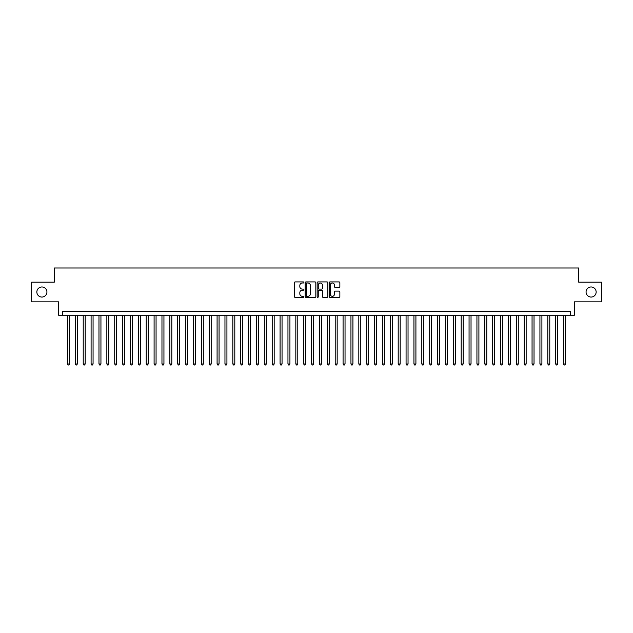 <?xml version="1.0" encoding="UTF-8"?>
<svg xmlns="http://www.w3.org/2000/svg" width="633" height="633" viewBox="0 0 633 633"><rect width="100%" height="100%" fill="white"/><g stroke="black" fill="none" stroke-linecap="round" stroke-linejoin="round"><path stroke-width="0.95" d="M303.903 282.46A0.538 0.538 0 0 0 303.357 281.922L295.152 281.922A0.775 0.775 0 0 0 294.377 282.69L294.377 296.608A0.775 0.775 0 0 0 295.152 297.375L303.357 297.375A0.538 0.538 0 0 0 303.903 296.837A0.538 0.538 0 0 0 303.357 296.299L302.297 296.299A2.477 2.477 0 0 1 299.828 293.823L299.828 292.66A2.477 2.477 0 0 1 302.297 290.191L303.357 290.191A0.538 0.538 0 0 0 303.903 289.645A0.538 0.538 0 0 0 303.357 289.107L302.297 289.107A2.477 2.477 0 0 1 299.828 286.638L299.828 285.475A2.477 2.477 0 0 1 302.297 282.998L303.357 282.998A0.538 0.538 0 0 0 303.903 282.46M586.071 292.011A5.04 5.04 0 0 0 591.111 297.051A5.04 5.04 0 0 0 596.151 292.011A5.04 5.04 0 0 0 591.111 286.971A5.04 5.04 0 0 0 586.071 292.011M36.849 292.011A5.04 5.04 0 0 0 41.889 297.051A5.04 5.04 0 0 0 46.929 292.011A5.04 5.04 0 0 0 41.889 286.971A5.04 5.04 0 0 0 36.849 292.011M339.09 287.366A0.775 0.775 0 0 0 339.858 286.599L339.858 282.69A0.775 0.775 0 0 0 339.09 281.922L329.967 281.922A0.775 0.775 0 0 0 329.192 282.69L329.192 296.608A0.775 0.775 0 0 0 329.967 297.375L339.09 297.375A0.775 0.775 0 0 0 339.858 296.608L339.858 291.892A0.775 0.775 0 0 0 339.09 291.117L335.181 291.117A0.775 0.775 0 0 0 334.414 291.892L334.414 294.226A2.065 2.065 0 0 1 332.341 296.299A2.065 2.065 0 0 1 330.276 294.226L330.276 285.072A2.065 2.065 0 0 1 332.341 282.998A2.065 2.065 0 0 1 334.414 285.072L334.414 286.599A0.775 0.775 0 0 0 335.181 287.366L339.09 287.366M570.444 315.242L574.384 315.242L574.384 301.854L601.35 301.854L601.35 282.168L578.712 282.168L578.712 267.996L54.288 267.996L54.288 282.168L31.65 282.168L31.65 301.854L58.616 301.854L58.616 315.242L570.444 315.242L570.444 311.301L62.556 311.301L62.556 315.242M315.827 282.69A0.775 0.775 0 0 0 315.052 281.922L305.929 281.922A0.775 0.775 0 0 0 305.161 282.69L305.161 296.608A0.775 0.775 0 0 0 305.929 297.375L315.052 297.375A0.775 0.775 0 0 0 315.827 296.608L315.827 282.69M317.948 281.922L327.071 281.922A0.775 0.775 0 0 1 327.839 282.69L327.839 296.608A0.775 0.775 0 0 1 327.071 297.375L323.17 297.375A0.775 0.775 0 0 1 322.395 296.608L322.395 290.966A0.775 0.775 0 0 0 321.619 290.191L319.032 290.191A0.775 0.775 0 0 0 318.257 290.966L318.257 296.837A0.538 0.538 0 0 1 317.719 297.375A0.538 0.538 0 0 1 317.173 296.837L317.173 282.69A0.775 0.775 0 0 1 317.948 281.922M306.783 282.998A0.538 0.538 0 0 0 306.237 283.544L306.237 295.753A0.538 0.538 0 0 0 306.783 296.299L307.899 296.299A2.477 2.477 0 0 0 310.376 293.823L310.376 285.475A2.477 2.477 0 0 0 307.899 282.998L306.783 282.998M322.395 285.111A2.065 2.065 0 0 0 320.33 283.038A2.065 2.065 0 0 0 318.257 285.111L318.257 288.332A0.775 0.775 0 0 0 319.032 289.107L321.619 289.107A0.775 0.775 0 0 0 322.395 288.332L322.395 285.111M67.478 315.242L67.478 363.983L69.448 363.983L69.448 315.242M69.448 363.983L68.855 365.004L68.071 365.004L67.478 363.983M75.351 315.242L75.351 363.983L77.321 363.983L77.321 315.242M77.321 363.983L76.728 365.004L75.944 365.004L75.351 363.983M83.224 315.242L83.224 363.983L85.194 363.983L85.194 315.242M85.194 363.983L84.6 365.004L83.817 365.004L83.224 363.983M91.097 315.242L91.097 363.983L93.067 363.983L93.067 315.242M93.067 363.983L92.481 365.004L91.69 365.004L91.097 363.983M98.977 315.242L98.977 363.983L100.94 363.983L100.94 315.242M100.94 363.983L100.354 365.004L99.563 365.004L98.977 363.983M106.85 315.242L106.85 363.983L108.821 363.983L108.821 315.242M108.821 363.983L108.227 365.004L107.436 365.004L106.85 363.983M114.723 315.242L114.723 363.983L116.694 363.983L116.694 315.242M116.694 363.983L116.1 365.004L115.317 365.004L114.723 363.983M122.596 315.242L122.596 363.983L124.566 363.983L124.566 315.242M124.566 363.983L123.973 365.004L123.19 365.004L122.596 363.983M130.469 315.242L130.469 363.983L132.439 363.983L132.439 315.242M132.439 363.983L131.846 365.004L131.063 365.004L130.469 363.983M138.342 315.242L138.342 363.983L140.312 363.983L140.312 315.242M140.312 363.983L139.727 365.004L138.936 365.004L138.342 363.983M146.223 315.242L146.223 363.983L148.185 363.983L148.185 315.242M148.185 363.983L147.6 365.004L146.809 365.004L146.223 363.983M154.096 315.242L154.096 363.983L156.066 363.983L156.066 315.242M156.066 363.983L155.473 365.004L154.681 365.004L154.096 363.983M161.969 315.242L161.969 363.983L163.939 363.983L163.939 315.242M163.939 363.983L163.346 365.004L162.562 365.004L161.969 363.983M169.842 315.242L169.842 363.983L171.812 363.983L171.812 315.242M171.812 363.983L171.219 365.004L170.435 365.004L169.842 363.983M177.715 315.242L177.715 363.983L179.685 363.983L179.685 315.242M179.685 363.983L179.092 365.004L178.308 365.004L177.715 363.983M185.588 315.242L185.588 363.983L187.558 363.983L187.558 315.242M187.558 363.983L186.972 365.004L186.181 365.004L185.588 363.983M193.469 315.242L193.469 363.983L195.431 363.983L195.431 315.242M195.431 363.983L194.845 365.004L194.054 365.004L193.469 363.983M201.341 315.242L201.341 363.983L203.312 363.983L203.312 315.242M203.312 363.983L202.718 365.004L201.927 365.004L201.341 363.983M209.214 315.242L209.214 363.983L211.185 363.983L211.185 315.242M211.185 363.983L210.591 365.004L209.808 365.004L209.214 363.983M217.087 315.242L217.087 363.983L219.058 363.983L219.058 315.242M219.058 363.983L218.464 365.004L217.681 365.004L217.087 363.983M224.96 315.242L224.96 363.983L226.931 363.983L226.931 315.242M226.931 363.983L226.337 365.004L225.554 365.004L224.96 363.983M232.833 315.242L232.833 363.983L234.803 363.983L234.803 315.242M234.803 363.983L234.218 365.004L233.427 365.004L232.833 363.983M240.714 315.242L240.714 363.983L242.676 363.983L242.676 315.242M242.676 363.983L242.091 365.004L241.3 365.004L240.714 363.983M248.587 315.242L248.587 363.983L250.557 363.983L250.557 315.242M250.557 363.983L249.964 365.004L249.173 365.004L248.587 363.983M256.46 315.242L256.46 363.983L258.43 363.983L258.43 315.242M258.43 363.983L257.837 365.004L257.053 365.004L256.46 363.983M264.333 315.242L264.333 363.983L266.303 363.983L266.303 315.242M266.303 363.983L265.71 365.004L264.926 365.004L264.333 363.983M272.206 315.242L272.206 363.983L274.176 363.983L274.176 315.242M274.176 363.983L273.583 365.004L272.799 365.004L272.206 363.983M280.079 315.242L280.079 363.983L282.049 363.983L282.049 315.242M282.049 363.983L281.463 365.004L280.672 365.004L280.079 363.983M287.96 315.242L287.96 363.983L289.922 363.983L289.922 315.242M289.922 363.983L289.336 365.004L288.545 365.004L287.96 363.983M295.833 315.242L295.833 363.983L297.795 363.983L297.795 315.242M297.795 363.983L297.209 365.004L296.418 365.004L295.833 363.983M303.705 315.242L303.705 363.983L305.676 363.983L305.676 315.242M305.676 363.983L305.082 365.004L304.291 365.004L303.705 363.983M311.578 315.242L311.578 363.983L313.549 363.983L313.549 315.242M313.549 363.983L312.955 365.004L312.172 365.004L311.578 363.983M319.451 315.242L319.451 363.983L321.422 363.983L321.422 315.242M321.422 363.983L320.828 365.004L320.045 365.004L319.451 363.983M327.324 315.242L327.324 363.983L329.295 363.983L329.295 315.242M329.295 363.983L328.709 365.004L327.918 365.004L327.324 363.983M335.205 315.242L335.205 363.983L337.167 363.983L337.167 315.242M337.167 363.983L336.582 365.004L335.791 365.004L335.205 363.983M343.078 315.242L343.078 363.983L345.04 363.983L345.04 315.242M345.04 363.983L344.455 365.004L343.664 365.004L343.078 363.983M350.951 315.242L350.951 363.983L352.921 363.983L352.921 315.242M352.921 363.983L352.328 365.004L351.537 365.004L350.951 363.983M358.824 315.242L358.824 363.983L360.794 363.983L360.794 315.242M360.794 363.983L360.201 365.004L359.417 365.004L358.824 363.983M366.697 315.242L366.697 363.983L368.667 363.983L368.667 315.242M368.667 363.983L368.074 365.004L367.29 365.004L366.697 363.983M374.57 315.242L374.57 363.983L376.54 363.983L376.54 315.242M376.54 363.983L375.947 365.004L375.163 365.004L374.57 363.983M382.443 315.242L382.443 363.983L384.413 363.983L384.413 315.242M384.413 363.983L383.827 365.004L383.036 365.004L382.443 363.983M390.324 315.242L390.324 363.983L392.286 363.983L392.286 315.242M392.286 363.983L391.7 365.004L390.909 365.004L390.324 363.983M398.197 315.242L398.197 363.983L400.167 363.983L400.167 315.242M400.167 363.983L399.573 365.004L398.782 365.004L398.197 363.983M406.07 315.242L406.07 363.983L408.04 363.983L408.04 315.242M408.04 363.983L407.446 365.004L406.663 365.004L406.07 363.983M413.942 315.242L413.942 363.983L415.913 363.983L415.913 315.242M415.913 363.983L415.319 365.004L414.536 365.004L413.942 363.983M421.815 315.242L421.815 363.983L423.786 363.983L423.786 315.242M423.786 363.983L423.192 365.004L422.409 365.004L421.815 363.983M429.688 315.242L429.688 363.983L431.659 363.983L431.659 315.242M431.659 363.983L431.073 365.004L430.282 365.004L429.688 363.983M437.569 315.242L437.569 363.983L439.531 363.983L439.531 315.242M439.531 363.983L438.946 365.004L438.155 365.004L437.569 363.983M445.442 315.242L445.442 363.983L447.412 363.983L447.412 315.242M447.412 363.983L446.819 365.004L446.028 365.004L445.442 363.983M453.315 315.242L453.315 363.983L455.285 363.983L455.285 315.242M455.285 363.983L454.692 365.004L453.908 365.004L453.315 363.983M461.188 315.242L461.188 363.983L463.158 363.983L463.158 315.242M463.158 363.983L462.565 365.004L461.781 365.004L461.188 363.983M469.061 315.242L469.061 363.983L471.031 363.983L471.031 315.242M471.031 363.983L470.438 365.004L469.654 365.004L469.061 363.983M476.934 315.242L476.934 363.983L478.904 363.983L478.904 315.242M478.904 363.983L478.319 365.004L477.527 365.004L476.934 363.983M484.815 315.242L484.815 363.983L486.777 363.983L486.777 315.242M486.777 363.983L486.191 365.004L485.4 365.004L484.815 363.983M492.688 315.242L492.688 363.983L494.658 363.983L494.658 315.242M494.658 363.983L494.064 365.004L493.273 365.004L492.688 363.983M500.561 315.242L500.561 363.983L502.531 363.983L502.531 315.242M502.531 363.983L501.937 365.004L501.154 365.004L500.561 363.983M508.434 315.242L508.434 363.983L510.404 363.983L510.404 315.242M510.404 363.983L509.81 365.004L509.027 365.004L508.434 363.983M516.306 315.242L516.306 363.983L518.277 363.983L518.277 315.242M518.277 363.983L517.683 365.004L516.9 365.004L516.306 363.983M524.179 315.242L524.179 363.983L526.15 363.983L526.15 315.242M526.15 363.983L525.564 365.004L524.773 365.004L524.179 363.983M532.06 315.242L532.06 363.983L534.023 363.983L534.023 315.242M534.023 363.983L533.437 365.004L532.646 365.004L532.06 363.983M539.933 315.242L539.933 363.983L541.903 363.983L541.903 315.242M541.903 363.983L541.31 365.004L540.519 365.004L539.933 363.983M547.806 315.242L547.806 363.983L549.776 363.983L549.776 315.242M549.776 363.983L549.183 365.004L548.4 365.004L547.806 363.983M555.679 315.242L555.679 363.983L557.649 363.983L557.649 315.242M557.649 363.983L557.056 365.004L556.272 365.004L555.679 363.983M563.552 315.242L563.552 363.983L565.522 363.983L565.522 315.242M565.522 363.983L564.929 365.004L564.145 365.004L563.552 363.983"/></g></svg>
